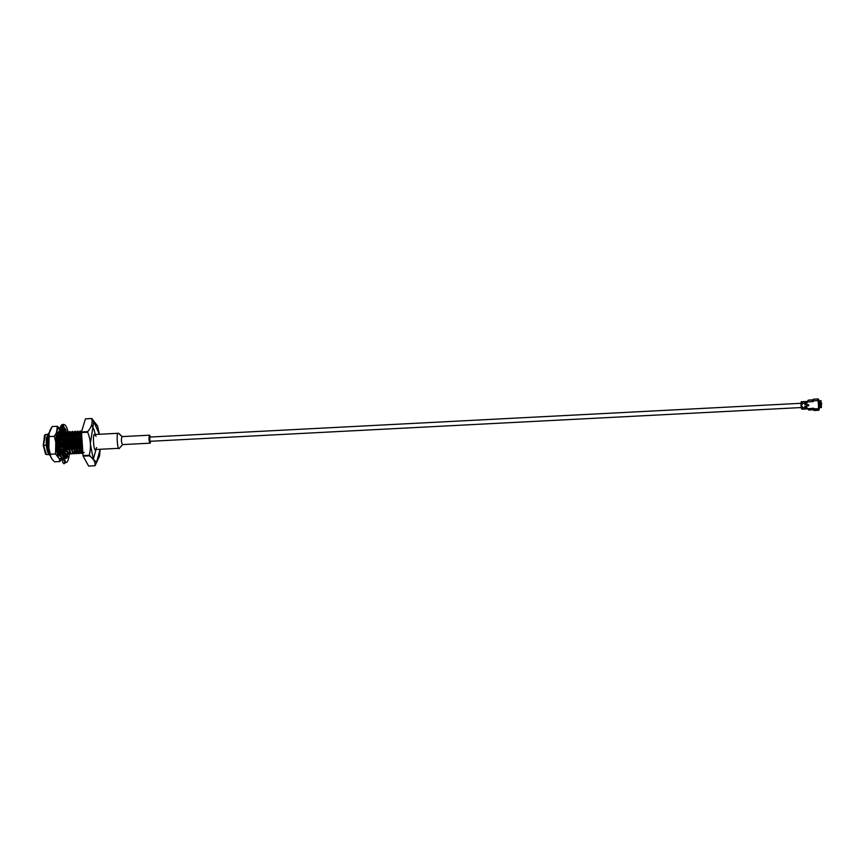 <?xml version="1.0" encoding="UTF-8"?>
<svg xmlns="http://www.w3.org/2000/svg" width="865" height="865" viewBox="0 0 865 865"><rect width="100%" height="100%" fill="white"/><g stroke="black" fill="none" stroke-linecap="round" stroke-linejoin="round"><path stroke-width="1.3" d="M96.642 447.594L95.658 449.508C93.723 452.892 92.339 432.576 94.642 434.522L96.058 436.317M122.311 436.728L118.938 433.484L121.997 436.62C121.046 439.658 121.23 442.318 122.538 444.599C121.23 442.318 121.046 439.658 121.997 436.62L118.473 433.268L94.642 434.522C92.339 432.576 93.723 452.892 95.658 449.508L119.37 448.286C117.435 451.66 116.051 431.343 118.354 433.3L94.642 434.522L118.354 433.3C116.051 431.343 117.435 451.66 119.37 448.286L122.711 444.48M150.132 443.172L150.791 441.269L150.132 443.172C148.823 440.891 148.639 438.231 149.591 435.192L150.575 437.02L149.591 435.192L121.997 436.62L149.591 435.192C148.639 438.231 148.823 440.891 150.132 443.172L122.538 444.599M149.721 437.063L150.002 441.301L149.721 437.063M801.217 407.556L150.002 441.301M47.207 441.95L48.429 450.989L47.207 441.95L48.678 433.214L47.207 441.95C47.024 435.776 47.489 433.257 48.581 434.425L46.418 437.776L46.277 440.047L47.402 450.178L50.267 454.536L47.402 450.178L46.277 440.047L47.716 434.381M49.392 453.855L47.824 450.157L46.71 440.026L48.029 434.273L46.71 440.026L47.824 450.157L49.392 453.855M58.377 453.963L59.09 453.022L58.377 453.963M59.317 453.346L58.442 454.125M58.517 433.7L56.636 439.517L57.76 449.649L60.626 453.995L57.76 449.649L56.636 439.517L57.955 433.754M59.75 453.314L58.193 449.627L57.068 439.496L58.388 433.733L57.068 439.496L58.193 449.627L60.139 454.093M63.923 453.303L64.269 452.752L63.923 453.303M64.497 453.076L64.053 453.617L64.497 453.076M62.55 435.96L63.264 432.954L62.734 430.694L63.653 428.975L63.88 431.797L64.983 431.43L64.821 428.586L65.924 429.624L66.129 432.824L65.718 432.122L63.751 432.23L64.832 434.641L63.751 432.23L65.718 432.122L65.924 429.624L63.956 429.732L65.924 429.624L64.821 428.586L64.983 431.43L63.004 431.84L63.88 431.797L63.653 428.975L62.734 430.694L63.264 432.954L62.55 435.96L61.729 436.025L62.55 435.96L61.977 433.906L62.55 435.96M64.68 435.787L63.729 433.679L64.68 435.787M63.696 433.43L63.134 433.484M61.923 443.053L62.258 446.048L61.923 443.053M62.886 449.205L65.805 453.725L62.886 449.205M66.237 453.703L65.675 453.671L66.237 453.703M64.929 453.044L63.372 449.357L62.248 439.225L63.372 449.357L65.989 454.179L64.399 450.168L63.167 438.49L64.756 431.862L65.848 432.608L64.756 431.862L63.167 438.49L64.399 450.168L65.989 454.179L67.957 453.779L65.556 454.201L63.967 450.189L65.556 454.201M62.269 438.49L62.518 435.971L62.269 438.49M62.713 434.998L63.318 433.635L62.713 434.998M63.794 433.441L64.853 434.944L63.794 433.441M67.275 435.646L66.324 433.549L67.275 435.646M66.291 433.3L64.399 439.106L65.524 449.249L68.4 453.595L65.524 449.249L64.399 439.106L65.718 433.354M67.167 452.406L65.956 449.227L64.832 439.085L66.151 433.333L64.832 439.085L65.956 449.227L67.513 452.914M66.389 433.311L67.448 434.814L66.389 433.311M69.86 435.517L68.908 433.408L69.86 435.517M68.876 433.17L66.994 438.977L68.119 449.108L70.995 453.465L68.119 449.108L66.994 438.977L68.313 433.214M70.108 452.784L68.551 449.086L67.427 438.955L68.746 433.192L67.427 438.955L68.551 449.086L70.108 452.784M68.973 433.17L70.033 434.673L68.973 433.17M72.455 435.387L71.503 433.279L72.455 435.387M71.471 433.03L69.578 438.847L70.703 448.978L73.579 453.325L74.628 452.211L73.612 453.314M75.601 450.762L75.342 451.541L75.601 450.762M74.855 452.536L73.449 453.271L74.855 452.536M72.692 452.644L71.135 448.957L70.011 438.825L71.33 433.062L70.011 438.825L71.135 448.957L72.692 452.644M71.568 433.041L72.628 434.544L71.568 433.041M75.039 435.246L74.087 433.149L75.039 435.246M74.055 432.9L72.173 438.706L73.298 448.838L76.174 453.195L77.212 452.081L76.207 453.184M78.185 450.622L77.926 451.411L78.185 450.622M77.45 452.406L76.033 453.141L77.45 452.406M75.287 452.514L73.73 448.816L72.606 438.685L73.925 432.933L72.606 438.685L73.73 448.816L75.287 452.514M77.634 435.117L76.682 433.008L77.634 435.117M76.65 432.76L74.758 438.577L75.882 448.708L78.758 453.055L79.807 451.941L78.672 453.076M80.78 450.492L80.521 451.281L80.78 450.492M80.034 452.276L78.629 453L80.034 452.276M77.872 452.373L76.315 448.686L75.19 438.555L76.509 432.792L75.19 438.555L76.315 448.686L77.872 452.373M76.747 432.77L77.807 434.273L76.747 432.77M79.234 432.63L77.353 438.436L78.477 448.578L81.353 452.925L82.391 451.811L81.256 452.946M82.629 452.136L81.213 452.871L82.629 452.136M80.467 452.244L78.91 448.546L77.785 438.414L79.104 432.662L77.785 438.414L78.91 448.546L80.467 452.244M81.829 432.5L79.937 438.306L81.061 448.438L82.77 452.309L81.061 448.438L79.937 438.306L81.256 432.543M82.726 451.627L81.494 448.416L80.369 438.285L81.688 432.522L80.369 438.285L81.494 448.416L82.672 451.53M58.312 453.811L58.744 452.406M73.352 453.098L74.282 452.979L74.282 451.606M72.682 431.419L72.087 431.484L70.508 438.112L71.73 449.778L73.32 453.801L76.866 452.849L76.866 451.465L76.434 452.871L73.32 453.801L72.163 449.757L70.941 438.09L72.682 431.419L73.817 432.587L72.519 431.462L70.941 438.09L72.163 449.757L73.752 453.779L75.731 453.379L73.32 453.801L72.303 452.06M75.277 431.289L74.682 431.343L73.093 437.982L74.325 449.649L75.915 453.66L79.461 452.719L79.461 451.335L79.029 452.741L75.915 453.66L74.758 449.627L73.525 437.96L75.277 431.289L76.401 432.446L75.114 431.321L73.525 437.96L74.758 449.627L76.347 453.638L78.315 453.249L75.915 453.66L74.898 451.941M77.861 431.159L77.266 431.213L75.688 437.841L76.909 449.519L78.499 453.53L82.045 452.579L82.045 451.206L81.613 452.6L78.499 453.53L77.342 449.497L76.12 437.82L77.699 431.192L79.007 432.338M47.424 434.673L46.083 445.237L48.981 454.471L46.083 445.237L47.424 434.673M49.089 454.882L49.835 454.72L49.089 454.882C46.742 451.162 45.856 445.464 46.418 437.776C45.856 445.464 46.742 451.162 49.089 454.882L49.738 454.558L48.364 454.19M48.678 433.214L47.629 439.301L48.678 433.214M81.44 432.727L80.867 437.582L82.781 451.443L80.867 437.582L81.753 431.797M80.456 431.019L79.861 431.084L78.272 437.712L79.504 449.378L81.526 453.379L79.937 449.357L78.704 437.69L80.294 431.051L81.472 431.959L85.44 418.855L91.841 418.476L97.702 426.445M78.769 432.824L77.655 431.213L78.769 432.824M76.834 435.246L76.488 433.884L76.834 435.246M76.174 432.965L75.06 431.343L76.174 432.965M76.661 433.084L77.266 435.214L76.661 433.084M74.239 435.376L73.903 434.025L74.239 435.376M73.59 433.095L72.476 431.484L73.59 433.095M74.076 433.214L74.671 435.355L74.076 433.214M71.654 435.506L71.308 434.154L71.654 435.506M70.995 433.224L69.881 431.613L70.995 433.224M70.097 431.559L69.503 431.613L67.913 438.252L69.146 449.919L71.168 453.909L69.578 449.897L68.346 438.231L69.935 431.592L71.038 432.349L69.935 431.592L68.346 438.231L69.578 449.897L71.168 453.909L72.833 453.584M71.481 433.343L72.087 435.484L71.481 433.343M69.059 435.646L68.724 434.295L69.059 435.646M68.411 433.365L67.286 431.754L68.411 433.365M67.502 431.689L66.908 431.754L65.329 438.382L66.551 450.049L68.573 454.049L66.983 450.027L65.762 438.36L67.34 431.732L68.443 432.478L67.34 431.732L65.762 438.36L66.983 450.027L68.573 454.049L70.552 453.649M68.897 433.484L69.492 435.625L68.897 433.484M66.475 435.776L66.129 434.425L66.475 435.776M65.87 433.635L64.702 431.884L65.87 433.635M64.918 431.83L64.324 431.884L62.734 438.512L63.967 450.189L62.734 438.512L64.324 431.884M66.302 433.614L66.908 435.755L66.302 433.614M63.88 435.917L63.545 434.554L63.88 435.917M63.718 433.754L64.313 435.895L63.718 433.754M59.144 432.154L57.555 438.782L58.788 450.46L60.377 454.471L58.788 450.46L57.555 438.782L59.144 432.154M59.577 451.681L57.987 438.76L59.577 432.132L57.987 438.76L59.577 451.681M58.701 436.176L58.355 434.825L58.701 436.176M58.106 434.046L57.814 433.343L58.106 434.046M50.019 455.012L48.429 450.989L50.451 454.979L49.002 453.282M49.738 453.628L47.629 439.301L49.738 453.628M63.491 454.298L64.28 454.147M79.018 432.316L77.699 431.192L76.12 437.82L77.342 449.497L78.931 453.509L80.91 453.109L78.499 453.53L77.482 451.789M99.345 434.262L93.766 421.698L99.345 434.262L97.55 425.915L91.766 418.498L93.766 421.698L90.306 443.648L93.355 459.25L96.534 462.343L100.124 449.303L96.534 462.343L93.355 459.25L90.306 443.648L93.766 421.698L91.679 418.53C92.901 422.769 91.571 427.137 87.711 431.635C91.571 427.137 92.901 422.769 91.679 418.53L85.44 418.855L81.472 431.959L87.711 431.635L87.668 432.24C90.739 439.755 91.258 447.432 89.246 455.271C91.258 447.432 90.739 439.755 87.668 432.24L81.429 432.565L82.997 455.596L89.246 455.271L89.365 455.823C93.744 458.991 95.593 462.299 94.901 465.738L88.652 466.062L94.901 465.738C95.593 462.299 93.744 458.991 89.365 455.823L83.116 456.147L88.652 466.062L83.116 456.147L81.472 431.959L80.294 431.051L78.704 437.69L79.937 449.357L81.526 453.379L82.824 453.13L81.094 453.401L80.077 451.66M81.353 452.925L78.477 448.578L77.353 438.436L78.672 432.684M78.758 453.055L75.882 448.708L74.758 438.577L76.077 432.814M73.493 432.954L72.173 438.706L73.298 448.838L76.077 453.217M70.898 433.084L69.578 438.847L70.703 448.978L73.493 453.346M47.586 434.706L48.797 433.051M58.117 433.927L58.442 433.008M65.902 433.506L66.908 431.754M71.081 433.235L72.087 431.484M76.261 432.965L77.266 431.213M78.856 432.835L79.861 431.084M84.208 452.471L81.094 453.401L79.504 449.378L78.272 437.712L79.158 431.927M78.499 453.53L76.909 449.519L75.688 437.841L76.574 432.068M75.915 453.66L74.325 449.649L73.093 437.982L74.682 431.343M73.32 453.801L71.73 449.778L70.508 438.112L71.395 432.338M71.168 453.909L69.719 452.2M70.735 453.93L69.146 449.919L67.913 438.252L69.503 431.613M68.573 454.049L67.135 452.341M68.14 454.071L66.551 450.049L65.329 438.382L66.216 432.597M60.896 453.682L57.782 454.601L60.896 453.682M47.943 434.403L45.391 434.533L43.52 445.367L46.083 445.237L43.52 445.367L46.429 454.612L48.981 454.471M45.629 454.125L43.25 445.356L44.645 435.106L43.25 445.356L45.629 454.125M99.54 455.963L95.064 465.694L99.54 456.006L100.167 449.292M85.44 418.855L91.841 418.476L85.44 418.855M83.116 456.147L89.365 455.823L89.246 455.271L82.997 455.596L83.116 456.147M81.429 432.565L87.668 432.24L87.711 431.635L81.472 431.959L81.429 432.565M48.656 445.021L47.845 445.064L48.656 445.021M80.164 443.312L78.92 443.377L80.164 443.312M77.569 443.453L76.325 443.518L77.569 443.453M72.39 443.713L71.146 443.777L72.39 443.713M69.795 443.853L68.562 443.918L69.795 443.853M67.21 443.983L65.967 444.048L67.21 443.983M64.615 444.123L63.383 444.188L64.615 444.123M58.788 444.426L58.204 444.448L58.788 444.426M45.445 453.974L43.52 445.367L44.483 435.268M47.986 443.875L47.607 440.653M81.375 453.141L82.802 452.741M64.129 453.801L65.059 453.595M60.053 454.222L58.604 454.514M93.766 460.126L89.322 455.12M61.556 442.523L61.664 444.772L61.556 442.523L62.258 443.031L61.977 433.906L62.258 443.031L61.556 442.523M62.583 425.083L65.275 428.856L62.583 425.083M65.513 455.401L65.383 453.93L67.221 454.19L67.751 456.439L66.832 458.158L66.605 455.347L65.502 455.714L65.664 458.547L64.561 457.509L64.767 455.012L63.686 452.6L63.415 454.936L62.464 446.037L61.858 446.989L61.664 444.772L61.858 446.989L62.464 446.037L63.415 454.936L63.686 452.6L64.767 455.012L64.561 457.509L65.664 458.547L65.502 455.714L66.605 455.347L64.637 455.444L66.605 455.347L66.832 458.158L67.751 456.439L65.783 456.536L67.751 456.439L67.319 453.93L65.253 454.287L65.513 455.401M65.935 435.787L67.265 435.733L65.935 435.809M68.941 435.646L68.713 434.349L68.941 435.646M68.292 432.24L66.648 427.191L65.135 424.985L63.696 424.423L60.139 445.129L63.696 424.423L62.831 424.477C62.291 424.499 58.247 424.445 58.755 443.853C61.415 459.996 63.437 466.322 64.81 462.807L59.263 445.172L62.831 424.477L59.263 445.172L64.81 462.807L65.686 462.764L60.139 445.129L65.686 462.764L67.059 462.061L68.335 459.715L69.524 453.865L60.82 445.053L68.259 432.186L60.82 445.053L69.546 453.476M66.573 433.873L67.07 432.197L67.632 434.187L67.07 432.197L66.573 433.873M65.502 455.714L66.605 455.347M61.718 452.698L63.686 452.6L61.718 452.698M61.772 446.07L62.464 446.037L61.772 446.07M64.983 431.43L63.88 431.797M67.946 435.603L65.978 435.7L67.946 435.603M61.458 425.45L58.852 445.151L60.723 456.828L65.199 461.769M50.094 430.035L52.149 426.553L57.404 426.283L57.382 429.656L58.571 428.337L57.404 426.283L59.869 428.824L58.571 428.337L57.382 429.656L56.42 432.835L56.171 447.865L58.031 456.493L59.382 458.893L61.869 458.061L59.382 458.893L55.565 453.952L50.311 454.222L50.743 456.871L52.084 459.272L50.256 455.704L50.311 454.222L55.565 453.952L55.793 442.296L54.365 436.317L49.11 436.587L48.883 448.243L48.462 440.955L49.11 436.587L54.365 436.317L56.42 432.835L57.404 426.283L52.149 426.553L49.132 433.214L50.094 430.035M59.674 454.298L59.944 453.725M58.409 431.754L58.896 432.316L58.409 431.754M59.22 431.613L58.215 431.938L59.22 431.613M58.517 432.846L57.782 432.673L58.517 432.846M57.62 433.073L58.031 433.733L57.62 433.073M58.907 455.098L59.642 454.309L58.907 455.098M57.771 435.874L57.566 435.127L57.771 435.874M58.809 432.403L57.977 432.284L58.809 432.403M59.242 431.484L58.258 431.884L56.679 444.848L59.501 455.909L60.518 456.201L56.679 444.848L59.263 431.494M60.453 455.963L59.252 455.639L60.453 455.963M61.458 459.12L59.804 461.542L54.549 461.813L59.804 461.542L59.382 458.893L59.804 461.542L61.426 459.196M52.084 459.272L54.549 461.813L52.084 459.272M48.883 448.243L50.311 454.222L48.883 448.243M49.132 433.214L49.11 436.587L49.132 433.214M54.365 436.317L55.793 442.296L56.42 432.835L54.365 436.317M57.404 426.283L58.571 428.337L59.869 428.824L57.404 426.283M55.565 453.952L58.031 456.493L56.171 447.865L55.565 453.952M818.441 402.16L819.144 403.025L818.441 402.16M819.339 406.247L818.798 407.112L819.339 406.247M818.809 406.961L819.231 406.258L818.809 406.961M819.047 403.036L818.485 402.312L819.047 403.036M805.942 401.695L805.931 404.485L805.391 404.517L805.845 403.122L807.845 400.798L806.039 403.112L806.148 401.652L805.391 401.533L805.207 404.528L804.58 403.187L802.115 403.317L801.66 404.712L802.201 404.679L801.574 403.339L800.925 403.371L801.239 407.869L800.925 403.371L801.206 401.749L801.855 401.717M812.938 399.857L808.072 400.268L813.035 399.889L812.332 401.652L813.089 400.636L812.332 401.652L812.592 400.041L808.072 400.268L812.938 399.857L808.624 400.084M808.451 409.664L807.51 408.68L808.732 410.01L813.251 409.783L812.797 408.399L813.251 409.783M806.385 402.257L806.212 403.047M807.142 403.036L806.375 401.511L807.142 403.036M817.912 398.938L813.273 399.252L813.9 399.143L813.014 400.873L817.89 400.614L817.793 399.565L818.485 403.122L819.955 402.982L819.166 403.025L819.955 402.982L820.171 406.161L818.701 406.312L818.495 409.859L818.625 408.799L818.495 409.859L818.625 408.799L807.51 408.68L806.342 407.61L806.883 408.907L806.094 408.172L807.142 407.642L806.677 408.95M802.925 408.983L801.239 407.869L801.779 409.167L801.779 406.474L802.461 409.069M802.277 407.804L802.969 409.113L802.32 406.442L802.763 408.94L801.996 407.826L802.32 406.442L802.85 409.199L805.315 409.069L804.785 406.323L804.883 407.685L805.012 406.291L804.991 407.675L805.012 406.291L805.607 407.642L805.985 406.247L805.715 407.631L805.985 406.247L806.007 407.61L807.51 408.68L812.797 408.399M806.191 408.875L805.607 407.642L802.417 407.815L804.883 407.685L805.434 408.983L804.991 407.675L805.661 408.864M808.656 405.036L806.688 405.134L808.451 405.685L808.656 405.036L808.451 405.685L806.58 405.523L808.429 405.804L806.969 405.88L806.688 405.134L808.656 405.036M818.625 409.426L818.679 410.172M818.96 410.183L818.906 409.437L818.733 410.248M812.332 401.652L807.056 401.933L813.068 401.62L813.273 399.252L818.009 399.003L817.955 400.03L818.193 398.949L817.966 399.684M808.721 405.62L808.321 404.571L808.851 405.415L806.894 404.755L806.959 405.999L808.429 405.804M813.554 408.853L812.97 408.085L813.554 408.853M818.495 409.859L814.008 410.497L813.576 409.113L814.041 410.497L818.777 410.248L818.906 409.437M818.247 399.695L817.89 400.614L818.009 399.003L818.258 399.684M808.353 404.679L806.861 404.647L808.353 404.679M806.429 405.155L808.321 404.571L808.851 405.415L806.959 405.999L806.429 405.155M806.104 401.62L805.931 404.485L805.304 403.144L805.142 404.517L804.98 403.155L804.785 404.539M812.97 408.345L813.706 408.302L812.97 408.345L813.208 409.026M818.625 408.799L818.874 406.247L818.625 408.799M813.522 408.367L813.576 409.113L818.452 408.864L818.604 403.112L818.82 406.301L820.171 406.161L819.955 402.982L818.485 403.122L818.063 400.56L818.485 403.122L817.89 400.614L813.014 400.873L813.068 401.62M813.241 401.555L812.516 401.598L813.241 401.555M818.604 407.307L818.247 402.139L818.604 407.307M805.866 408.864L805.326 406.291L805.283 407.653M806.007 407.61L806.699 408.918L806.05 406.258L805.607 407.642L806.656 408.788M802.374 401.814L802.136 404.679L802.115 403.317L804.98 403.155L805.51 404.506M802.06 401.868L801.574 403.339L801.92 401.749L801.282 401.782L800.925 403.371L801.974 403.306L801.779 404.69M805.023 401.674L804.58 403.187L805.304 401.652M805.153 402.636L806.785 402.549L805.153 402.636M805.315 401.663L802.396 401.695L802.136 404.679M802.017 401.836L801.682 403.328L802.017 401.836M801.801 403.317L802.039 401.901L801.801 403.317M802.277 401.911L801.974 403.306L802.104 401.922M802.115 403.317L802.461 401.717L802.115 403.317M804.85 401.565L802.461 401.717M804.807 403.166L805.045 401.738L804.807 403.166M805.283 401.749L804.98 403.155L805.11 401.76M805.38 401.652L805.12 403.155L805.466 401.565M805.304 403.144L805.65 401.555L805.304 403.144M805.412 403.133L805.737 401.641L805.412 403.133M806.007 401.717L805.704 403.112L805.834 401.728M805.845 403.122L806.115 401.501L805.845 403.122M805.866 404.485L806.191 401.522M802.536 409.037L801.779 409.167M802.352 407.804L802.861 409.026M805.585 408.799L805.11 407.664L805.585 408.799M805.975 408.95L805.423 407.653L805.975 408.95M805.347 407.653L805.942 408.983M806.883 408.907L806.331 407.61L806.699 408.918M806.785 408.193L806.515 407.545M806.677 402.679L806.137 402.712L806.677 402.679M812.992 400.614L812.516 401.338L812.992 400.614M818.787 407.199L819.382 406.247L818.787 407.199M819.187 403.014L818.431 402.095L819.187 403.014M818.658 408.507L820.766 407.166L820.355 401.155L817.955 400.03M818.171 401.003L820.182 403.479L818.679 408.302L820.182 403.479L818.171 401.003M820.517 406.604L820.117 407.35M819.944 401.306L820.604 402.106L819.49 401.025L820.398 402.041L819.577 401.155L819.62 401.922L819.49 401.025L820.604 402.106L819.944 401.306M821.026 401.944L821.75 404.117L821.026 401.944M820.896 406.918L821.458 407.62L820.971 400.527L821.458 407.62L820.896 406.918M818.301 400.084L820.355 401.155L820.766 407.166L818.928 408.41M819.317 409.059L818.766 408.356L819.317 409.059L818.074 409.296L819.317 409.059M818.204 400.117L818.658 399.316L817.393 399.219L818.658 399.316L818.204 400.117M819.685 401.392L820.215 402.106M820.063 407.437L820.831 406.496M800.925 403.306L148.931 437.106M149.656 435.182L122.062 436.609M62.994 434.165L63.621 432.738M68.173 433.895L68.811 432.468M73.352 433.625L73.99 432.197M81.71 450.438L80.261 450.514L81.71 450.438M79.115 450.579L77.677 450.654L79.115 450.579M76.531 450.708L75.082 450.784L76.531 450.708M66.172 451.249L64.724 451.325L66.172 451.249M63.578 451.379L62.594 451.433L63.578 451.379M58.398 451.649L57.674 451.692L58.398 451.649M77.623 435.203L76.293 435.268L77.623 435.203M75.028 435.333L73.698 435.409L75.028 435.333M72.444 435.473L71.114 435.538L72.444 435.473M69.849 435.603L68.519 435.668L69.849 435.603M64.67 435.874L63.34 435.938L64.67 435.874M58.755 436.176L58.16 436.209L58.755 436.176M68.724 434.306L68.962 435.646M48.851 434.554L48.462 440.955M49.089 450.092L50.256 455.704M95.215 434.479L94.058 429.71L91.56 425.115M93.334 459.207L95.993 449.508M818.971 410.183L818.917 409.426M808.71 410.021L813.23 409.783M805.574 401.522L805.142 404.517M805.531 407.599L805.823 408.291M806.072 407.62L806.58 409.004M820.636 406.55L820.096 407.383"/></g></svg>
